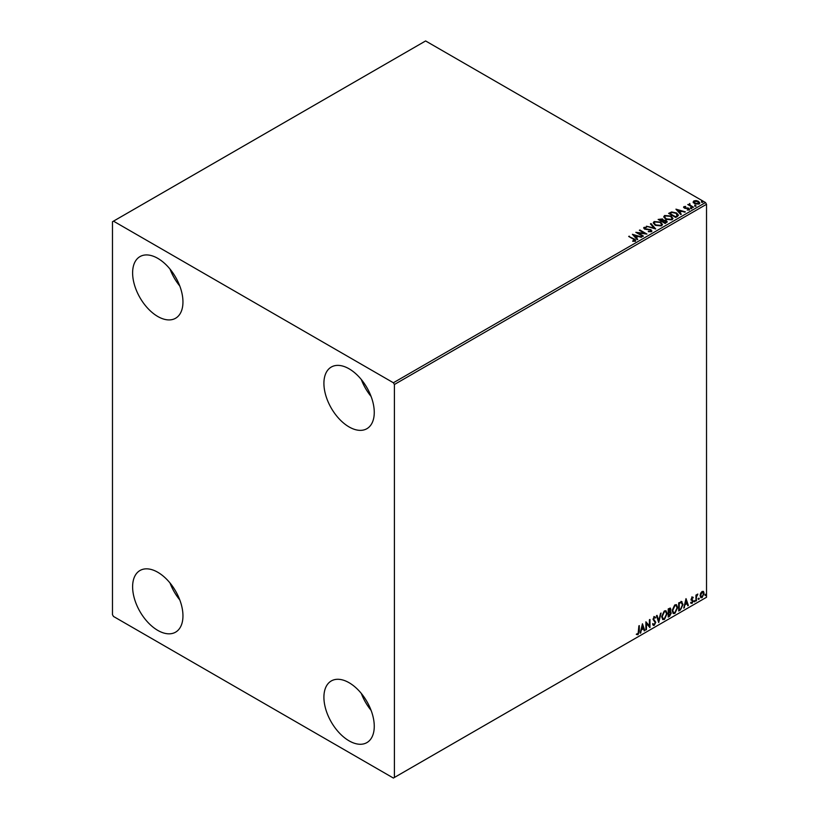<?xml version="1.0" encoding="UTF-8"?>
<svg xmlns="http://www.w3.org/2000/svg" width="819" height="819" viewBox="0 0 819 819"><rect width="100%" height="100%" fill="white"/><g stroke="black" fill="none" stroke-linecap="round" stroke-linejoin="round"><path stroke-width="1.23" d="M349.089 740.847A35.596 20.557 60 0 1 325.829 709.479A35.596 20.557 60 0 1 331.286 680.947A35.596 20.557 60 0 1 349.089 682.718A35.596 20.557 60 0 1 372.348 714.086A35.596 20.557 60 0 1 366.892 742.608A35.596 20.557 60 0 1 349.089 740.847M371.089 710.349A35.596 20.557 60 0 1 361.322 693.447M157.78 316.492A35.596 20.557 60 0 1 134.531 285.125A35.596 20.557 60 0 1 139.988 256.593A35.596 20.557 60 0 1 157.78 258.354A35.596 20.557 60 0 1 181.04 289.731A35.596 20.557 60 0 1 175.583 318.253A35.596 20.557 60 0 1 157.78 316.492M179.781 285.995A35.596 20.557 60 0 1 170.024 269.082M349.089 426.934A35.596 20.557 60 0 1 325.829 395.567A35.596 20.557 60 0 1 331.286 367.045A35.596 20.557 60 0 1 349.089 368.806A35.596 20.557 60 0 1 372.348 400.174A35.596 20.557 60 0 1 366.892 428.695A35.596 20.557 60 0 1 349.089 426.934M371.089 396.447A35.596 20.557 60 0 1 361.322 379.535M157.78 630.395A35.596 20.557 60 0 1 134.531 599.027A35.596 20.557 60 0 1 139.988 570.505A35.596 20.557 60 0 1 157.78 572.266A35.596 20.557 60 0 1 181.04 603.634A35.596 20.557 60 0 1 175.583 632.166A35.596 20.557 60 0 1 157.78 630.395M179.781 599.907A35.596 20.557 60 0 1 170.024 582.995M112.479 221.734L112.479 614.7L113.483 616.451L393.386 778.05L394.4 777.466L394.4 384.5L393.386 382.76L113.483 221.15L112.479 221.734M700.634 593.273L702.098 591.441L703.562 591.584L704.084 593.386L702.098 597.604L700.921 597.716L700.112 595.689L700.634 593.273M703.275 591.338L704.084 593.386M695.955 601.044L695.955 595.096L696.498 594.778L696.498 595.659L697.849 594.103L696.58 596.641L695.955 601.044M692.198 597.164L693.243 597.399L692.229 597.87L691.83 599.436L693.243 600.992L692.096 603.368L690.98 603.214L692.7 601.341L691.164 599.313L692.198 597.164L693.243 597.399L692.546 597.798M692.925 598.095L691.83 597.635L691.707 598.976M691.297 598.74L693.243 600.992M692.833 600.757L692.096 603.368L690.98 603.214M691.287 602.477L692.035 602.682M692.567 600.849L691.338 600.132M681.439 601.576L683.026 604.535L680.333 610.063L678.695 611.005L678.695 602.866L682.043 601.719M670.126 608.036L669.768 611.302L671.283 612.97L669.625 616.246L668.212 617.055L668.212 608.916L670.341 608.118L670.833 609.428L670.167 611.537L670.771 611.639M658.722 622.532L656.469 615.704L657.053 615.366L658.773 620.546L661.076 613.042L658.722 622.532M646.437 629.627L645.894 629.944L645.894 621.805L649.416 625.839L649.416 619.768L649.958 619.461L649.958 627.6L646.437 623.576L646.437 629.627L645.894 629.483M638.759 631.336L639.301 625.614L639.301 631.111L638.011 634.705L636.68 634.53L636.947 633.752L638.001 633.875L638.759 631.336M394.4 777.466L706.521 597.266L706.521 204.3L394.4 384.5M642.454 623.791L644.809 630.569L644.215 630.906L643.499 628.716L641.512 629.862L640.202 633.23L642.454 623.791M655.231 618.089L653.879 617.352L654.821 617.854L653.879 617.352L653.173 618.795L655.343 622.03L654.258 625.327L652.671 624.457L653.112 623.791L654.217 624.518L655.2 622.563L653.03 619.379L654.289 616.748L655.65 617.342L655.231 618.089L654.279 617.587L653.572 619.031L655.743 622.266L654.258 625.327L653.337 625.388M653.112 623.791L654.217 624.518M654.289 616.748L655.65 617.342L654.924 617.68M661.701 616.779L664.383 610.923L666.011 610.779L667.127 613.615L664.424 619.451L662.817 619.584L661.701 616.779M672.184 610.728L674.866 604.872L676.494 604.729L677.61 607.565L674.907 613.4L673.3 613.533L672.184 610.728M686.015 598.638L688.359 605.425L687.776 605.763L687.049 603.572L685.063 604.719L683.752 608.087L686.015 598.638M694.236 601.463L694.686 600.522L694.686 601.873L693.836 601.228M694.686 600.522L695.136 600.941L694.287 601.648M698.392 599.058L698.842 598.126L698.842 599.477L697.993 598.832M698.842 598.126L699.293 598.535L698.443 599.242M705.169 595.147L705.62 594.205L705.62 595.567L704.77 594.911M705.62 594.205L706.07 594.625L705.22 595.331M693.222 202.252L693.836 200.921L696.14 200.563L698.505 201.32L699.856 203.03L699.17 204.003L694.522 203.614L693.161 201.894M692.935 207.494L687.776 204.525L689.076 204.648L689.762 203.47L690.059 205.108L693.478 207.176L692.935 207.494M688.185 204.75L689.076 205.108L689.762 203.47M689.721 204.023L690.059 205.579L693.069 207.412M683.619 207.402L683.937 206.634L685.708 206.46L684.602 206.982L684.766 207.688L688.82 208.251L689.168 209.766L687.356 210.012L688.472 209.439L688.308 208.579L685.216 208.374L684.254 208.016L683.937 206.634L683.568 207.156M684.602 206.982L684.766 208.149L685.37 207.883M689.567 209.203L689.168 209.766M687.192 210.022L688.472 209.91L688.308 208.579M677.313 216.513L675.675 217.455L668.621 213.39L671.621 211.947L676.576 212.971L678.46 215.162L677.313 216.513M665.192 223.505L658.138 219.441L662.51 218.939L663.349 220.178L666.267 220.577L667.25 221.826L665.192 223.505M663.37 220.004L663.349 220.649L666.267 220.577M655.702 228.982L646.396 226.218L654.043 227.979L650.419 223.904L651.003 223.567L655.702 228.982M643.417 236.087L642.874 236.394L635.82 232.33L644.604 233.323L639.352 230.293L639.895 229.975L646.938 234.05L638.175 233.057L643.417 236.087M632.759 241.349L634.438 241.103L633.374 239.158L628.685 236.445L633.988 238.882C635.483 239.496 635.882 240.223 635.165 241.052L633.026 241.349L632.759 240.878L634.602 240.499M635.646 240.407L635.165 241.052M393.386 382.76L705.517 202.549L425.614 40.95L113.483 221.15M632.391 234.306L641.789 237.019L638.216 236.476L636.23 237.623L637.766 239.343L637.182 239.68L632.391 234.306M651.412 231.675L648.29 231.695L650.655 231.275L650.44 230.016L644.43 229.054L644.041 227.375L646.59 227.272L644.758 227.795L644.942 228.716L650.992 229.709L651.412 231.675L651.924 230.938M648.372 231.234L650.655 231.746L650.44 230.016M643.601 228.03L644.041 227.375L646.59 227.272M644.758 227.795L644.942 229.187L646.181 229.054M655.19 225.245L653.255 222.86L654.135 221.55L660.575 222.103L662.479 224.498L661.588 225.798L655.19 225.245M665.673 219.195L663.738 216.81L664.619 215.499L671.058 216.052L672.962 218.448L672.071 219.748L665.673 219.195M675.941 209.162L685.339 211.875L681.766 211.333L679.79 212.469L681.326 214.199L680.732 214.537L675.941 209.162M690.714 208.2L690.581 207.596L691.758 208.272M694.87 205.794L694.737 205.2L695.781 205.272L695.915 205.876L694.737 205.661L695.781 205.272L695.915 205.876M701.648 201.883L701.514 201.29L702.559 201.361L702.692 201.965L701.514 201.75L702.559 201.361L702.692 201.965M705.517 202.549L706.521 204.3M629.084 236.681L629.227 236.138M629.227 236.599L633.988 239.343C635.483 239.957 635.882 240.684 635.165 241.513M632.862 234.838L641.257 237.326M637.499 239.496L636.23 237.623M634.131 235.268L635.739 237.53L637.264 236.189L634.131 235.268L635.739 237.07L637.264 236.189M636.67 232.811L644.604 233.323M639.752 230.528L639.895 229.975M639.895 230.446L646.099 234.029M643.007 236.312L638.175 233.057M650.655 231.746L650.44 230.487L650.655 231.746M644.758 228.255L644.942 229.187L644.758 228.255M646.181 229.525L647.553 229.074M647.553 229.545L650.992 229.709M650.992 230.18L651.893 231.153M646.99 226.351L654.043 227.979M650.685 224.211L651.003 223.567M651.003 224.027L655.323 228.88M653.275 223.096L654.135 221.55M654.135 222.01L660.575 222.103M660.575 222.563L662.458 224.723M654.207 223.259L655.732 225.399L660.841 225.86L661.557 224.529M660.032 222.41L654.883 221.949L654.186 223.014L655.732 224.938L660.841 225.389L661.578 224.293L660.032 222.41M658.548 219.676L662.51 218.939M662.51 219.4L663.349 220.649M666.267 221.048L667.209 222.051M665.632 222.891L665.724 220.895L662.387 221.263L665.008 223.249L665.724 221.355M659.408 219.543L661.67 221.314L661.977 219.257L659.408 219.543L661.67 220.854L661.977 219.257M665.008 223.249L665.724 220.895M662.387 221.263L665.008 222.778M663.759 217.045L664.619 215.499M664.619 215.96L671.058 216.052M671.058 216.513L672.942 218.673M664.69 217.209L666.216 219.349L671.324 219.809L672.041 218.478M670.515 216.359L665.366 215.899L664.659 216.963L666.216 218.878L671.324 219.338L672.061 218.233L670.515 216.359M669.031 213.626L671.621 211.947M671.621 212.418L676.576 212.971M676.576 213.431L678.429 215.387M677.344 215.919L676.033 213.278L672 212.5L669.891 213.493L675.491 217.189L677.467 215.202M669.891 213.493L675.491 216.728L677.497 215.428M676.412 209.684L684.807 212.182M681.05 214.353L679.79 212.469M677.692 210.114L679.299 212.387L680.814 211.046L677.692 210.114L679.299 211.926L680.814 211.046M683.937 207.105L685.708 206.46M684.602 207.453L684.766 208.149L684.602 207.453M685.37 208.343L687.847 207.893M687.847 208.364L688.82 208.251M688.82 208.712L689.168 210.237M688.472 209.91L688.308 209.05L688.472 209.91M690.714 208.661L690.581 208.067M691.625 208.139L691.758 208.743M689.076 205.108L689.178 204.074M689.721 204.494L690.059 205.579L689.721 204.494M694.87 206.265L694.737 205.661M695.781 205.743L695.915 206.337M693.222 202.723L693.836 200.921M693.836 201.382L696.14 200.563M696.14 201.034L698.505 201.32M698.505 201.781L699.825 203.255M694.471 201.75L695.075 203.767L698.535 204.095L698.976 203.153M694.041 202.211L694.471 201.29L695.075 203.307L699.016 203.388M698.535 204.095L697.962 201.638L694.471 201.29M701.648 202.354L701.514 201.75M702.559 201.832L702.692 202.426M638.892 625.849L638.011 634.705M637.602 634.469L636.271 634.305M642.362 624.17L644.809 630.569M641.512 629.862L643.499 628.716M641.113 629.627L640.786 632.892M642.505 625.726L641.338 628.664L643.263 628.019L642.505 625.726L641.748 628.9M645.894 621.856L649.416 625.839M649.559 619.686L649.559 627.334M646.027 629.401L646.437 623.576M653.849 625.092L653.152 625.245M652.702 623.566L653.808 624.283L652.702 623.566M653.89 616.512L655.251 617.106M656.777 615.519L658.773 620.546M660.544 613.349L658.507 621.867M665.806 610.677L667.127 613.615M666.727 613.38L664.424 619.451M664.025 619.225L662.622 619.451M665.509 611.578L664.004 611.506L661.844 616.236L662.95 618.58M666.584 613.922L665.704 611.66L664.404 611.742L662.243 616.461L663.144 618.724L664.404 618.632L666.584 613.922M669.768 611.302L671.283 612.97M670.884 612.745L669.625 616.246M669.215 616.011L668.212 616.594M670.741 613.288L669.492 612.09L670.341 613.052L669.492 612.09L668.355 612.653L668.754 615.908L670.741 613.288L669.891 612.325L668.754 612.888L668.754 615.908M670.29 609.756L668.355 609.213L668.754 612.049L670.29 609.756L668.754 609.438L668.754 612.049M676.289 604.627L677.61 607.565M677.211 607.329L674.907 613.4M674.508 613.165L673.105 613.4M675.992 605.528L674.487 605.456L672.327 610.186L673.423 612.53M677.067 607.872L676.187 605.61L674.887 605.691L672.727 610.411L673.617 612.673L674.887 612.581L677.067 607.872M681.039 601.341L682.626 604.299L680.333 610.063M679.924 609.827L678.695 610.544M681.5 602.538L678.828 603.153L679.238 609.858L681.265 608.476L682.483 604.852L681.152 602.508L679.238 603.388L679.238 609.858M680.753 602.282L681.316 602.395M685.923 599.027L688.359 605.425M685.063 604.719L687.049 603.572M684.664 604.483L684.346 607.749M686.056 600.583L684.899 603.521L686.813 602.876L686.056 600.583L685.298 603.746M691.789 596.928L692.833 597.174M692.516 597.86L691.83 597.635L692.516 597.86M691.973 599.508L692.659 599.948M691.697 603.142L690.581 602.979M690.888 602.252L691.635 602.446M690.929 599.897L691.994 600.562M696.089 595.014L696.498 595.659M697.338 594.205L697.593 594.881M696.365 595.587L696.58 596.641M696.17 596.406L696.498 600.726M703.685 593.161L702.098 597.604M701.699 597.368L700.726 597.573M702.702 592.035L701.688 591.942L700.245 595.147L701.688 596.641M700.245 595.147L702.098 596.867L701.054 596.775M702.098 596.867L703.541 593.703L702.098 592.178L700.654 595.382M702.507 591.881L701.688 591.942"/></g></svg>

